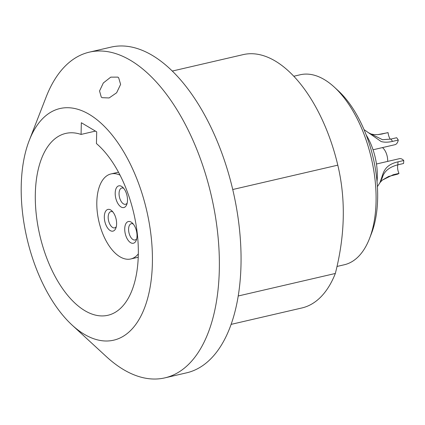 <?xml version="1.0" encoding="UTF-8"?>
<svg xmlns="http://www.w3.org/2000/svg" width="425" height="425" viewBox="0 0 425 425"><rect width="100%" height="100%" fill="white"/><g stroke="black" fill="none" stroke-linecap="round" stroke-linejoin="round"><path stroke-width="0.64" d="M366.196 134.964A43.653 22.567 76.9 0 1 377.315 176.874A43.653 22.567 76.9 0 1 377.028 181.677M336.972 266.459L344.287 264.764A97.522 50.416 -103.1 0 0 369.479 238.606L371.429 233.596A91.949 47.536 -103.1 0 0 338.321 90.807L334.363 87.162A97.522 50.416 -103.1 0 0 324.307 79.571A97.522 50.416 -103.1 0 0 300.236 74.757L293.818 76.245M369.479 238.606A97.522 50.416 -103.1 0 0 334.363 87.162M232.746 189.513L337.795 165.16A130.029 67.219 76.9 0 0 275.262 61.035A130.029 67.219 -103.1 0 0 243.164 54.623L172.322 71.049M164.847 377.873A167.179 86.424 76.9 0 0 217.669 233.107A167.179 86.424 76.9 0 0 130.597 60.398A167.179 86.424 -103.1 0 0 89.33 52.153L111.015 47.127A167.179 86.424 -103.1 0 1 152.283 55.367A167.179 86.424 76.9 0 1 239.355 228.076A167.179 86.424 76.9 0 1 186.532 372.847L164.847 377.873A167.179 86.424 76.9 0 1 123.579 369.633A167.179 86.424 -103.1 0 1 106.34 356.607L72.059 325.04A118.883 61.46 -103.1 0 0 84.32 334.3A118.883 61.46 76.9 0 0 152.384 263.288A118.883 61.46 76.9 0 0 89.308 114.399A118.883 61.46 -103.1 0 0 29.256 140.431A118.883 61.46 -103.1 0 0 72.059 325.04M89.33 52.153A167.179 86.424 -103.1 0 0 46.144 96.996L29.256 140.431M102.096 97.681L101.262 97.07L99.54 90.977L103.323 82.976L110.75 77.143L117.815 77.116L118.655 77.738L120.61 84.394L116.641 92.762L109.124 97.957L102.096 97.681M96.438 143.554A93.341 48.253 76.9 0 1 137.982 241.235A93.341 48.253 76.9 0 1 107.897 315.281A93.341 48.253 76.9 0 1 84.857 310.68A93.341 48.253 -103.1 0 1 36.242 214.248A93.341 48.253 -103.1 0 1 65.732 133.423A93.341 48.253 -103.1 0 1 81.069 134.428L81.334 122.724L96.703 131.851L96.438 143.554M81.069 134.428L95.434 131.097M120.052 175.143A43.653 22.567 -103.1 0 0 111.031 173.926A43.653 22.567 -103.1 0 0 96.815 202.151A43.653 22.567 -103.1 0 0 130.751 258.974A43.653 22.567 -103.1 0 0 138.316 253.911M104.316 216.617A11.146 5.764 76.9 0 1 111.849 210.832A11.146 5.764 76.9 0 1 116.609 223.922A11.146 5.764 76.9 0 1 115.86 228.14A11.146 5.764 76.9 0 1 108.827 229.468A11.146 5.764 76.9 0 1 104.316 216.617M115.196 193.046A11.146 5.764 76.9 0 1 122.724 187.255A11.146 5.764 76.9 0 1 127.489 200.345A11.146 5.764 76.9 0 1 126.735 204.563A11.146 5.764 76.9 0 1 119.701 205.891A11.146 5.764 76.9 0 1 115.196 193.046M137.02 236.04A11.146 5.764 76.9 0 1 136.266 240.258A11.146 5.764 76.9 0 1 129.232 241.586A11.146 5.764 76.9 0 1 124.727 228.735A11.146 5.764 76.9 0 1 132.255 222.95A11.146 5.764 76.9 0 1 137.02 236.04M116.296 226.668A8.357 4.319 76.9 0 1 114.676 227.874A8.357 4.319 76.9 0 1 108.178 216.994A8.357 4.319 76.9 0 1 110.898 211.586A8.357 4.319 76.9 0 1 112.885 211.958M136.707 238.786A8.357 4.319 76.9 0 1 135.081 239.992A8.357 4.319 76.9 0 1 128.584 229.112A8.357 4.319 76.9 0 1 131.309 223.704A8.357 4.319 76.9 0 1 133.296 224.076M127.176 203.092A8.357 4.319 76.9 0 1 125.55 204.298A8.357 4.319 76.9 0 1 119.053 193.417A8.357 4.319 76.9 0 1 121.778 188.015A8.357 4.319 76.9 0 1 123.765 188.381M238.186 295.997L335.336 273.472A130.029 67.219 76.9 0 1 301.904 307.96L231.062 324.387M337.795 165.16C345.881 199.197 345.063 235.307 335.336 273.472M368.077 132.51L382.553 139.724L390.904 139.071L396.663 137.732A21.362 11.045 76.9 0 1 398.289 140.059A11.146 5.764 76.9 0 1 394.931 144.702L373.044 149.775M382.346 133.987A21.362 11.045 -103.1 0 0 381.384 134.125L387.143 132.791A21.362 11.045 76.9 0 1 388.105 132.653L377.65 134.651L373.841 134.555L369.888 133.753M388.105 132.653A7.894 4.08 -103.1 0 0 390.309 139.203M390.904 139.071A21.362 11.045 76.9 0 1 392.53 141.392C388.11 142.391 384.312 142.439 381.14 141.53L364.034 129.609M377.395 186.671L379.929 182.729L381.055 179.456C383.318 173.469 383.807 165.043 397.991 161.845A21.362 11.045 76.9 0 1 397.789 164.842C389.268 167.03 384.115 171.312 382.314 177.687L379.796 183.053M380.184 182.394L382.314 180.115L393.226 174.728L398.985 173.395A21.362 11.045 76.9 0 1 397.423 174.223L388.567 176.476L382.314 180.115M376.47 164.002L399.426 158.679A11.146 5.764 76.9 0 1 403.75 160.512A21.362 11.045 76.9 0 1 403.543 163.508L397.789 164.842M397.853 164.826A7.894 4.08 -103.1 0 0 397.593 166.951A7.894 4.08 -103.1 0 0 398.985 173.395M382.468 147.592A11.146 5.764 76.9 0 1 387.685 161.07A11.146 5.764 76.9 0 1 387.674 161.404M392.53 141.392L398.289 140.059M397.991 161.845L403.75 160.512M393.226 174.728A21.362 11.045 76.9 0 1 391.669 175.557M111.031 173.926L118.506 172.194M130.751 258.974L138.226 257.242M381.384 134.125L377.65 134.651"/></g></svg>
